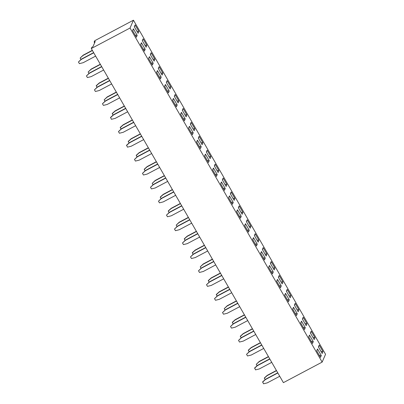 <?xml version="1.0" encoding="UTF-8"?>
<svg xmlns="http://www.w3.org/2000/svg" width="404" height="404" viewBox="0 0 404 404"><rect width="100%" height="100%" fill="white"/><g stroke="black" fill="none" stroke-linecap="round" stroke-linejoin="round"><path stroke-width="0.61" d="M133.441 20.2L94.698 40.738L94.132 42.041L95.238 41.455L92.965 46.667L91.859 47.253L91.294 48.556L130.037 28.022L322.145 362.105L325.548 354.288L133.441 20.2L130.037 28.022M91.294 48.556L283.401 382.644L322.145 362.105M250.95 226.361L247.167 219.786L246.364 221.634L250.142 228.209L250.95 226.361L247.162 219.796M242.945 212.443L239.163 205.868L238.36 207.712L242.137 214.292L242.945 212.443L239.158 205.873M237.461 209.777L236.653 211.625L240.436 218.2L241.238 216.352L237.461 209.777L241.233 216.357L239.254 216.145M245.465 223.695L244.657 225.543L248.44 232.118L249.243 230.275L245.465 223.695M216.418 176.437L217.221 174.594L213.443 168.013L212.64 169.862L216.423 176.442L217.226 174.594L213.443 168.024M218.125 172.528L218.933 170.68L215.15 164.105L214.342 165.953L218.125 172.528L218.928 170.685L215.145 164.115M226.129 186.451L226.937 184.603L223.154 178.028L222.346 179.871L226.129 186.451L226.932 184.608L223.149 178.033M224.427 190.36L225.23 188.511L221.453 181.936L220.645 183.785L224.427 190.36L225.225 188.517L221.448 181.941M230.356 193.794L234.133 200.369L234.941 198.521L231.159 191.945L230.356 193.794M232.431 204.283L233.234 202.434L229.457 195.854L228.649 197.702L232.431 204.283L233.229 202.434L229.452 195.864M207.146 150.187L206.338 152.035L210.12 158.61L210.928 156.762L207.146 150.187L210.923 156.767L208.939 156.55M208.413 162.514L209.216 160.676L205.439 154.096L204.636 155.944L208.419 162.519L209.222 160.671L205.439 154.101M200.409 148.596L201.212 146.753L197.435 140.173L196.632 142.021L200.414 148.601L201.217 146.753L197.435 140.183M202.116 144.688L202.924 142.839L199.142 136.264L198.334 138.112L202.116 144.688L202.914 142.844L199.137 136.274M144.379 51.151L145.182 49.313L141.405 42.733L140.602 44.581L144.379 51.157L145.188 49.308L141.4 42.743M146.081 47.243L146.884 45.405L143.107 38.824L142.304 40.673L146.086 47.248L146.889 45.4L143.107 38.829M149.409 56.656L148.606 58.499L152.389 65.079L153.192 63.231L149.409 56.656L153.187 63.231L151.202 63.019M162.095 75.088L162.898 73.24L159.115 66.665L158.312 68.513L162.095 75.088M150.308 54.59L154.091 61.166L154.894 59.322L151.111 52.742L150.308 54.59M160.393 78.997L161.196 77.149L157.414 70.574L156.611 72.422L160.393 78.997M186.108 116.842L186.906 115.004L183.133 108.423L182.325 110.272L186.108 116.847L186.911 115.004L183.128 108.434M181.426 112.337L180.623 114.18L184.406 120.761L185.209 118.912L181.426 112.337L185.204 118.912L183.219 118.7M173.422 98.414L172.619 100.263L176.402 106.838L177.204 104.99L173.422 98.414L177.199 104.995L175.215 104.782M175.129 94.506L174.321 96.354L178.103 102.929L178.906 101.081L175.129 94.506L178.901 101.086L176.922 100.869M168.397 92.92L169.2 91.072L165.418 84.497L164.615 86.34L168.397 92.92L169.195 91.072L165.418 84.502M167.125 80.583L166.317 82.431L170.099 89.006L170.902 87.163L167.125 80.583M190.329 124.195L194.112 130.77L194.92 128.921L191.137 122.346L190.329 124.195M192.405 134.673L193.208 132.835L189.431 126.255L188.628 128.103L192.41 134.678L193.213 132.83L189.431 126.26M258.954 240.284L255.171 233.709L254.368 235.552L258.151 242.132L258.954 240.284L255.166 233.714M256.444 246.036L257.242 244.198L253.47 237.618L252.662 239.466L256.444 246.041L257.252 244.193L253.465 237.623M319.205 345.066L318.402 346.915L322.185 353.495L322.988 351.647L319.205 345.066L322.983 351.647L321.003 351.435M311.201 331.149L310.398 332.997L314.181 339.572L314.984 337.724L311.201 331.149L314.979 337.729L312.999 337.517M308.696 336.906L312.479 343.481L313.282 341.638L309.499 335.057L308.696 336.906M317.504 348.98L316.701 350.829L320.483 357.404L321.286 355.555L317.504 348.98L321.281 355.56L319.296 355.343M296.465 315.64L297.268 313.797L293.491 307.217L292.688 309.065L296.465 315.64L297.273 313.797L293.486 307.227M294.39 305.156L298.172 311.731L298.975 309.883L295.193 303.308L294.39 305.156M304.47 329.558L305.272 327.72L301.495 321.14L300.692 322.988L304.47 329.563L305.278 327.715L301.49 321.145M302.394 319.074L306.176 325.654L306.979 323.806L303.197 317.231L302.394 319.074M276.674 281.224L280.457 287.799L281.265 285.956L277.482 279.376L276.674 281.224M284.684 295.147L288.461 301.722L289.269 299.874L285.487 293.299L284.684 295.147M287.188 289.39L286.386 291.234L290.168 297.814L290.971 295.965L287.188 289.39L290.966 295.965L288.981 295.753M278.381 277.316L282.164 283.891L282.967 282.043L279.184 275.467L278.381 277.316M263.176 247.627L262.373 249.475L266.155 256.05L266.958 254.202L263.176 247.627L266.953 254.207L264.968 253.995M264.448 259.959L265.251 258.116L261.474 251.535L260.666 253.384L264.448 259.959L265.256 258.116L261.469 251.546M268.67 267.307L272.453 273.882L273.261 272.033L269.478 265.458L268.67 267.307M270.377 263.393L274.159 269.973L274.962 268.125L271.18 261.55L270.377 263.393M138.082 33.325L138.885 31.482L135.103 24.902L134.3 26.75L138.082 33.325M136.375 37.234L137.178 35.39L133.401 28.815L132.598 30.659L136.375 37.239L137.183 35.39L133.396 28.82M94.617 42.885L94.132 42.041M250.142 228.204L250.945 226.366L248.96 226.154M242.137 214.287L242.94 212.443L240.956 212.231M241.238 216.352L240.436 218.195M248.44 232.118L249.238 230.275L245.46 223.705M218.933 170.68L216.943 170.473M226.937 184.603L224.947 184.391M234.941 198.521L231.154 191.956M234.133 200.364L234.936 198.526L232.951 198.314M210.928 156.762L210.12 158.605M202.924 142.839L200.934 142.632M152.384 65.074L153.187 63.231M162.09 75.083L162.893 73.245L159.115 66.67M154.086 61.166L154.889 59.322L151.111 52.752M160.388 78.992L161.191 77.154L157.414 70.579M161.196 77.149L159.206 76.942M184.401 120.756L185.204 118.912M176.397 106.833L177.199 104.995M178.103 102.924L178.901 101.086M170.099 89.006L170.897 87.163L167.12 80.593M194.92 128.921L191.132 122.351M194.112 130.765L194.91 128.927L192.93 128.709M258.146 242.127L258.949 240.284L256.964 240.072M322.988 351.647L322.18 353.49M314.984 337.724L314.176 339.567M312.474 343.481L313.277 341.638L309.494 335.067M321.286 355.555L320.478 357.399M298.975 309.883L295.193 303.313M298.167 311.726L298.97 309.888L296.985 309.676M306.979 323.806L303.197 317.236M306.171 325.649L306.974 323.806L304.995 323.594M280.457 287.799L281.26 285.956L277.477 279.386M288.461 301.717L289.264 299.879L285.482 293.304M290.971 295.965L290.163 297.809M282.967 282.043L279.184 275.472M282.159 283.886L282.962 282.048L280.977 281.835M266.958 254.202L266.15 256.045M272.453 273.877L273.256 272.038L269.473 265.463M274.962 268.125L271.18 261.555M274.154 269.968L274.957 268.125L272.973 267.913M138.077 33.325L138.88 31.482L135.103 24.912M117.751 94.571L105.313 101.167L102.465 103.752L103.409 105.393L107.201 104.459L119.645 97.859M117.65 94.39L105.444 100.859L102.465 103.752M101.641 66.549L89.436 73.018L86.456 75.912L87.4 77.553L91.193 76.619L103.636 70.023M101.742 66.731L89.304 73.326L86.456 75.912M109.747 80.654L97.308 87.249L94.46 89.829L95.405 91.476L99.197 90.536L111.64 83.941M109.646 80.472L97.44 86.941L94.46 89.829M141.663 136.153L129.457 142.622L126.609 145.203L127.422 147.157L131.214 146.218L143.657 139.622M141.769 136.335L129.325 142.93L126.477 145.511M133.658 122.23L121.453 128.699L118.473 131.593L119.417 133.234L123.21 132.295L135.653 125.7M133.759 122.412L121.321 129.007L118.473 131.593M125.654 108.312L113.448 114.781L110.6 117.362L111.413 119.316L115.206 118.377L127.649 111.782M125.755 108.494L113.317 115.09L110.469 117.67M189.794 219.857L177.351 226.452L174.503 229.033L175.447 230.679L179.245 229.74L191.683 223.144M189.688 219.675L177.487 226.144L174.503 229.033M181.684 205.752L169.483 212.221L166.499 215.115L167.443 216.756L171.24 215.817L183.679 209.222M181.79 205.934L169.347 212.529L166.499 215.115M165.675 177.912L153.475 184.381L150.49 187.274L151.434 188.915L155.227 187.976L167.67 181.381M165.781 178.093L153.338 184.689L150.49 187.274M173.786 192.016L161.342 198.611L158.494 201.192L159.439 202.838L163.231 201.899L175.674 195.304M173.68 191.834L161.479 198.303L158.494 201.192M149.667 150.071L137.461 156.54L134.482 159.434L135.426 161.075L139.218 160.136L151.662 153.54M149.773 150.253L137.33 156.848L134.482 159.434M157.777 164.175L145.334 170.771L142.486 173.351L143.43 174.998L147.223 174.058L159.666 167.463M157.671 163.994L145.47 170.463L142.486 173.351M104.99 101.273L104.166 99.838L107.015 97.258L116.428 92.269M104.166 99.838L107.151 96.95L116.322 92.087M112.994 115.196L112.307 113.453L115.155 110.873L124.326 106.01M112.171 113.761L115.019 111.181L124.432 106.191M129.002 143.036L128.315 141.294L131.164 138.713L140.334 133.85M128.179 141.602L131.027 139.021L140.441 134.027M120.998 129.113L120.311 127.371L123.159 124.791L132.33 119.927M120.175 127.679L123.023 125.099L132.436 120.109M161.024 198.712L160.332 196.975L163.181 194.395L172.357 189.526M160.196 197.283L163.044 194.698L172.458 189.708M153.015 184.795L152.192 183.36L155.04 180.78L164.453 175.791M152.192 183.36L155.176 180.472L164.352 175.609M137.007 156.954L136.32 155.212L139.168 152.631L148.344 147.768M136.183 155.52L139.032 152.939L148.445 147.95M145.011 170.877L144.324 169.135L147.172 166.554L156.348 161.691M144.188 169.443L147.036 166.862L156.449 161.868M88.981 73.432L88.158 71.998L91.006 69.417L100.419 64.428M88.158 71.998L91.142 69.109L100.313 64.246M96.985 87.355L96.298 85.613L99.147 83.032L108.317 78.169M96.162 85.921L99.01 83.34L108.423 78.351M177.033 226.553L176.21 225.124L179.058 222.538L188.466 217.549M176.21 225.124L179.189 222.23L188.365 217.367M169.029 212.635L168.337 210.893L171.185 208.312L180.361 203.449M168.205 211.201L171.049 208.621L180.462 203.631M185.037 240.476L184.345 238.734L187.193 236.153L196.369 231.29M184.214 239.042L187.062 236.461L196.47 231.472M197.692 233.593L185.492 240.062L182.507 242.956L183.451 244.597L187.249 243.657L199.687 237.062M197.798 233.775L185.355 240.37L182.507 242.956M80.977 59.514L80.154 58.08L83.002 55.5L92.415 50.51M80.154 58.08L83.138 55.191L92.309 50.328M93.738 52.813L81.3 59.408L78.452 61.989L79.396 63.635L83.189 62.696L95.632 56.1M93.637 52.631L81.431 59.1L78.452 61.989M265.08 379.679L264.393 377.937L267.241 375.356L276.412 370.493M264.256 378.245L267.105 375.664L276.518 370.675M249.071 351.839L248.384 350.096L251.232 347.516L260.403 342.653M248.248 350.404L251.096 347.824L260.509 342.834M257.075 365.756L256.252 364.327L259.1 361.742L268.514 356.752M256.252 364.327L259.237 361.434L268.408 356.57M277.74 372.796L265.534 379.265L262.686 381.846L263.499 383.8L267.291 382.861L279.735 376.265M277.841 372.978L265.403 379.573L262.555 382.154M269.736 358.878L257.53 365.347L254.682 367.928L255.495 369.882L259.287 368.943L271.73 362.348M269.837 359.06L257.399 365.655L254.55 368.236M261.832 345.137L249.394 351.733L246.546 354.313L247.49 355.959L251.283 355.02L263.726 348.425M261.731 344.955L249.526 351.424L246.546 354.313M245.824 317.297L233.386 323.892L230.538 326.472L231.482 328.119L235.274 327.179L247.718 320.584M245.718 317.115L233.517 323.584L230.538 326.472M233.063 323.998L232.371 322.256L235.219 319.675L244.395 314.812M232.239 322.564L235.088 319.983L244.501 314.994M241.067 337.916L240.38 336.179L243.223 333.593L252.399 328.73M240.244 336.487L243.092 333.901L252.505 328.912M253.828 331.219L241.39 337.815L238.542 340.395L239.486 342.042L243.279 341.102L255.722 334.507M253.727 331.038L241.521 337.507L238.542 340.395M237.82 303.379L225.376 309.974L222.528 312.555L223.478 314.201L227.27 313.262L239.713 306.666M237.714 303.197L225.513 309.666L222.528 312.555M225.058 310.075L224.235 308.646L227.083 306.06L236.497 301.071M224.235 308.646L227.215 305.752L236.391 300.889M217.054 296.157L216.362 294.415L219.21 291.834L228.386 286.971M216.231 294.723L219.079 292.142L228.492 287.153M229.815 289.456L217.372 296.051L214.524 298.637L215.473 300.278L219.266 299.339L231.704 292.743M229.709 289.274L217.509 295.743L214.524 298.637M221.705 275.356L209.504 281.825L206.52 284.714L207.469 286.36L211.262 285.421L223.7 278.826M221.811 275.538L209.368 282.133L206.52 284.714M209.05 282.234L208.358 280.497L211.206 277.912L220.382 273.048M208.227 280.805L211.075 278.22L220.488 273.23M205.803 247.697L193.359 254.293L190.511 256.873L191.461 258.52L195.253 257.58L207.691 250.985M205.697 247.516L193.496 253.985L190.511 256.873M193.041 254.394L192.349 252.657L195.198 250.071L204.374 245.208M192.218 252.965L195.066 250.379L204.48 245.39M201.046 268.317L200.222 266.882L203.071 264.302L212.484 259.312M200.222 266.882L203.202 263.994L212.378 259.131M213.701 261.433L201.5 267.902L198.516 270.796L199.465 272.437L203.257 271.498L215.696 264.903M213.807 261.615L201.364 268.211L198.516 270.796M247.152 219.821L246.516 221.897M239.148 205.904L238.512 207.979M237.446 209.812L236.805 211.888M245.45 223.735L244.809 225.811M249.238 230.275L247.258 230.063M217.221 174.594L215.241 174.382M213.428 168.054L212.792 170.129M215.135 164.14L214.499 166.216M223.139 178.063L222.503 180.139M225.225 188.517L223.245 188.304M221.432 181.972L220.796 184.047M231.144 191.981L230.507 194.056M233.229 202.434L231.25 202.222M229.437 195.895L228.8 197.97M207.131 150.222L206.494 152.298M209.216 160.676L207.237 160.464M205.424 154.131L204.788 156.207M201.212 146.753L199.233 146.541M197.42 140.213L196.783 142.289M199.127 136.299L198.485 138.375M145.182 49.313L143.198 49.101M141.39 42.768L140.754 44.844M146.884 45.405L144.905 45.187M143.092 38.86L142.455 40.935M149.394 56.691L148.758 58.767M162.893 73.245L160.913 73.028M159.1 66.7L158.464 68.776M151.096 52.778L150.46 54.858M154.889 59.322L152.909 59.11M157.398 70.609L156.762 72.685M186.906 115.004L184.926 114.792M183.118 108.459L182.477 110.534M181.411 112.373L180.775 114.448M173.407 98.45L172.771 100.525M175.109 94.541L174.472 96.617M169.195 91.072L167.211 90.86M165.403 84.532L164.766 86.608M167.105 80.618L166.468 82.699M170.897 87.163L168.917 86.951M191.122 122.382L190.481 124.457M193.208 132.835L191.223 132.623M189.415 126.29L188.779 128.366M255.156 233.744L254.52 235.82M257.242 244.198L255.262 243.981M253.454 237.653L252.813 239.729M319.19 345.107L318.554 347.182M311.186 331.184L310.55 333.26M309.484 335.093L308.848 337.168M313.277 341.638L311.292 341.425M317.488 349.016L316.852 351.091M297.268 313.797L295.284 313.585M293.476 307.252L292.839 309.333M295.178 303.343L294.541 305.419M305.272 327.72L303.288 327.503M301.48 321.175L300.844 323.25M303.182 317.266L302.546 319.342M277.467 279.411L276.831 281.492M281.26 285.956L279.275 285.744M285.471 293.334L284.835 295.41M289.264 299.879L287.279 299.662M287.173 289.426L286.537 291.501M279.169 275.503L278.533 277.578M263.161 247.662L262.524 249.738M265.251 258.116L263.267 257.904M261.459 251.571L260.822 253.651M269.463 265.494L268.827 267.569M273.256 272.038L271.271 271.821M271.165 261.585L270.529 263.661M138.88 31.482L136.895 31.27M135.088 24.937L134.451 27.018M137.178 35.39L135.194 35.178M133.386 28.851L132.749 30.926M105.313 101.167L105.444 100.859M89.304 73.326L89.436 73.018M97.308 87.249L97.44 86.941M129.325 142.93L129.457 142.622M121.321 129.007L121.453 128.699M113.317 115.09L113.448 114.781M177.351 226.452L177.487 226.144M169.347 212.529L169.483 212.221M153.338 184.689L153.475 184.381M161.342 198.611L161.479 198.303M137.33 156.848L137.461 156.54M145.334 170.771L145.47 170.463M107.151 96.95L107.015 97.258M115.155 110.873L115.019 111.181M131.164 138.713L131.027 139.021M123.159 124.791L123.023 125.099M163.181 194.395L163.044 194.698M155.176 180.472L155.04 180.78M139.168 152.631L139.032 152.939M147.172 166.554L147.036 166.862M91.142 69.109L91.006 69.417M99.147 83.032L99.01 83.34M179.189 222.23L179.058 222.538M171.185 208.312L171.049 208.621M187.193 236.153L187.062 236.461M185.355 240.37L185.492 240.062M83.138 55.191L83.002 55.5M81.3 59.408L81.431 59.1M267.241 375.356L267.105 375.664M251.232 347.516L251.096 347.824M259.237 361.434L259.1 361.742M265.403 379.573L265.534 379.265M257.399 365.655L257.53 365.347M249.394 351.733L249.526 351.424M233.386 323.892L233.517 323.584M235.219 319.675L235.088 319.983M243.223 333.593L243.092 333.901M241.39 337.815L241.521 337.507M225.376 309.974L225.513 309.666M227.215 305.752L227.083 306.06M219.21 291.834L219.079 292.142M217.372 296.051L217.509 295.743M209.368 282.133L209.504 281.825M211.206 277.912L211.075 278.22M193.359 254.293L193.496 253.985M195.198 250.071L195.066 250.379M203.202 263.994L203.071 264.302M201.364 268.211L201.5 267.902"/></g></svg>
